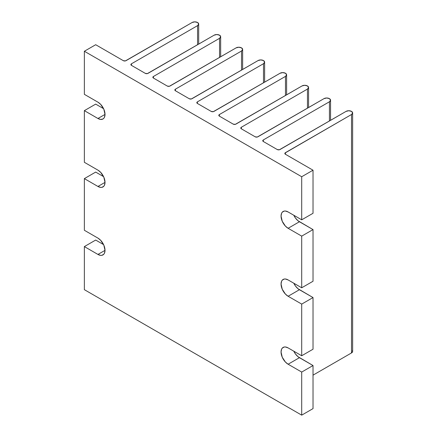 <?xml version="1.0" encoding="UTF-8"?>
<svg xmlns="http://www.w3.org/2000/svg" width="437" height="437" viewBox="0 0 437 437"><rect width="100%" height="100%" fill="white"/><g stroke="black" fill="none" stroke-linecap="round" stroke-linejoin="round"><path stroke-width="0.66" d="M192.127 22.5A3.84 2.218 180 0 1 197.562 22.5A3.84 2.218 180 0 1 198.688 24.068A3.84 2.218 180 0 1 197.562 25.636L197.562 44.743L197.562 25.636L131.455 63.802L131.455 65.37A1.923 1.109 180 0 1 130.892 64.589A1.923 1.109 180 0 1 131.455 63.802L197.562 25.636L198.688 24.068L197.562 22.5L194.847 21.85L192.127 22.5L126.02 60.667A1.923 1.109 180 0 1 123.305 60.667L95.687 44.721L84.363 51.255L301.705 176.734L301.705 219.816L288.12 211.972L285.416 211.033L284.197 211.082L282.247 212.207L281.592 213.24L281.057 216.053L282.247 221.269L285.416 226.104L288.12 228.289L301.705 236.127L301.705 287.786L288.12 279.942L285.416 279.003L284.197 279.052L282.247 280.177L281.592 281.209L281.057 284.023L282.247 289.239L285.416 294.074L288.12 296.259L301.705 304.097L301.705 355.756L288.12 347.912L285.416 346.973L284.197 347.022L282.247 348.147L281.592 349.179L281.057 351.993L282.247 357.209L285.416 362.044L288.12 364.223L301.705 372.067L301.705 415.15L84.363 289.671L84.363 246.588L97.948 254.432L100.652 255.372L101.87 255.323L103.82 254.197L104.476 253.165L105.011 250.352L103.82 245.135L100.652 240.301L97.948 238.116L84.363 230.277L84.363 178.618L97.948 186.462L100.652 187.402L101.87 187.353L103.82 186.228L104.476 185.195L105.011 182.382L103.82 177.165L100.652 172.331L97.948 170.151L84.363 162.307L84.363 110.648L97.948 118.493L100.652 119.432L102.941 118.99L103.82 118.258L104.476 117.225L105.011 114.412L103.82 109.195L100.652 104.361L97.948 102.182L84.363 94.337L84.363 51.255L84.363 94.337L97.948 102.182A9.991 5.768 60 0 1 104.476 110.982A9.991 5.768 60 0 1 102.941 118.99A9.991 5.768 60 0 1 97.948 118.493L105.011 114.412L97.948 118.493L84.363 110.648L84.363 162.307L97.948 170.151A9.991 5.768 60 0 1 104.476 178.952A9.991 5.768 60 0 1 102.941 186.954A9.991 5.768 60 0 1 97.948 186.462L105.011 182.382L97.948 186.462L84.363 178.618L84.363 230.277L97.948 238.116A9.991 5.768 60 0 1 104.476 246.921A9.991 5.768 60 0 1 102.941 254.924A9.991 5.768 60 0 1 97.948 254.432L105.011 250.352L97.948 254.432L84.363 246.588L84.363 289.671L301.705 415.15L301.705 372.067L313.023 365.534L313.023 408.617L301.705 415.15L313.023 408.617L313.023 365.534L298.061 356.739L295.516 354.052L293.801 351.195A9.991 5.768 -120 0 0 299.438 357.69L313.023 365.534L301.705 372.067L288.12 364.223L299.438 357.69L288.12 364.223A9.991 5.768 60 0 1 281.592 355.423A9.991 5.768 60 0 1 283.127 347.42A9.991 5.768 60 0 1 288.12 347.912L301.705 355.756L301.705 304.097L313.023 297.564L313.023 349.218L301.705 355.756L313.023 349.218L313.023 297.564L298.061 288.77L295.516 286.082L293.801 283.225A9.991 5.768 -120 0 0 299.438 289.72L313.023 297.564L301.705 304.097L288.12 296.259L299.438 289.72L288.12 296.259A9.991 5.768 60 0 1 281.592 287.453A9.991 5.768 60 0 1 283.127 279.451A9.991 5.768 60 0 1 288.12 279.942L301.705 287.786L301.705 236.127L313.023 229.594L313.023 281.253L301.705 287.786L313.023 281.253L313.023 229.594L298.061 220.8L295.516 218.112L293.801 215.255A9.991 5.768 -120 0 0 299.438 221.75L313.023 229.594L301.705 236.127L288.12 228.289L299.438 221.75L288.12 228.289A9.991 5.768 60 0 1 281.592 219.483A9.991 5.768 60 0 1 283.127 211.481A9.991 5.768 60 0 1 288.12 211.972L301.705 219.816L301.705 176.734L313.023 170.201L313.023 213.283L301.705 219.816L313.023 213.283L313.023 170.201L285.405 154.256A1.923 1.109 180 0 1 284.842 153.469A1.923 1.109 180 0 1 285.405 152.682L285.405 154.256L285.405 152.682L351.512 114.516L351.512 352.932L313.023 375.154L351.512 352.932A3.84 2.218 0 0 0 352.637 351.364L351.512 352.932L351.512 114.516L284.984 153.043L284.984 153.895L285.405 154.256L313.023 170.201L301.705 176.734L84.363 51.255L95.687 44.721L123.305 60.667L125.397 60.907L192.127 22.5M214.108 35.189A3.84 2.218 180 0 1 219.538 35.189A3.84 2.218 180 0 1 220.663 36.757A3.84 2.218 180 0 1 219.538 38.325L219.538 57.433L219.538 38.325L153.431 76.491L153.431 78.059A1.923 1.109 180 0 1 152.868 77.278A1.923 1.109 180 0 1 153.431 76.491L219.538 38.325L220.663 36.757L219.538 35.189L216.823 34.539L214.108 35.189L148.001 73.356A1.923 1.109 180 0 1 145.281 73.356L131.455 65.37L131.455 63.802L130.892 64.589L131.455 65.37L145.281 73.356L147.378 73.596L214.108 35.189M236.084 47.879A3.84 2.218 180 0 1 241.519 47.879A3.84 2.218 180 0 1 242.644 49.447A3.84 2.218 180 0 1 241.519 51.014L241.519 70.117L241.519 51.014L175.412 89.181L175.412 90.749A1.923 1.109 180 0 1 174.849 89.967A1.923 1.109 180 0 1 175.412 89.181L241.519 51.014L242.644 49.447L241.519 47.879L238.804 47.229L236.084 47.879L169.977 86.045A1.923 1.109 180 0 1 167.262 86.045L153.431 78.059L153.431 76.491L152.868 77.278L153.431 78.059L167.262 86.045L169.354 86.286L236.084 47.879M258.065 60.568A3.84 2.218 180 0 1 263.495 60.568A3.84 2.218 180 0 1 264.62 62.136A3.84 2.218 180 0 1 263.495 63.704L263.495 82.806L263.495 63.704L197.387 101.87L197.387 103.438A1.923 1.109 180 0 1 196.825 102.657A1.923 1.109 180 0 1 197.387 101.87L263.495 63.704L264.62 62.136L263.495 60.568L260.78 59.918L258.065 60.568L191.958 98.735A1.923 1.109 180 0 1 189.237 98.735L175.412 90.749L175.412 89.181L174.849 89.967L175.412 90.749L189.237 98.735L191.335 98.975L258.065 60.568M280.041 73.258A3.84 2.218 180 0 1 285.476 73.258A3.84 2.218 180 0 1 286.601 74.825A3.84 2.218 180 0 1 285.476 76.393L285.476 95.495L285.476 76.393L219.369 114.56L219.369 116.127A1.923 1.109 180 0 1 218.806 115.346A1.923 1.109 180 0 1 219.369 114.56L285.476 76.393L286.601 74.825L285.476 73.258L282.761 72.608L280.041 73.258L213.933 111.424A1.923 1.109 180 0 1 211.218 111.424L197.387 103.438L197.387 101.87L196.825 102.657L197.387 103.438L211.218 111.424L213.311 111.664L280.041 73.258M302.022 85.947A3.84 2.218 180 0 1 307.451 85.947A3.84 2.218 180 0 1 308.577 87.515A3.84 2.218 180 0 1 307.451 89.082L307.451 108.185L307.451 89.082L241.344 127.249L241.344 128.817A1.923 1.109 180 0 1 240.782 128.036A1.923 1.109 180 0 1 241.344 127.249L307.451 89.082L308.577 87.515L307.451 85.947L304.736 85.297L302.022 85.947L235.914 124.113A1.923 1.109 180 0 1 233.194 124.113L219.369 116.127L219.369 114.56L218.806 115.346L219.369 116.127L233.194 124.113L235.292 124.354L302.022 85.947M323.997 98.636A3.84 2.218 180 0 1 329.432 98.636A3.84 2.218 180 0 1 330.558 100.204A3.84 2.218 180 0 1 329.432 101.772L329.432 120.989L329.432 101.772L263.325 139.938L263.325 141.506A1.923 1.109 180 0 1 262.763 140.725A1.923 1.109 180 0 1 263.325 139.938L329.432 101.772L330.558 100.204L329.432 98.636L326.718 97.986L323.997 98.636L257.89 136.803A1.923 1.109 180 0 1 255.175 136.803L241.344 128.817L241.344 127.249L240.782 128.036L241.344 128.817L255.175 136.803L257.267 137.043L323.997 98.636M346.077 111.38A3.84 2.218 180 0 1 351.512 111.38A3.84 2.218 180 0 1 352.637 112.948A3.84 2.218 180 0 1 351.512 114.516L352.637 112.948L351.512 111.38L348.792 110.73L346.077 111.38L279.97 149.547A1.923 1.109 180 0 1 277.255 149.547L263.325 141.506L263.325 139.938L262.763 140.725L263.325 141.506L277.255 149.547L279.347 149.787L346.077 111.38M103.585 108.676L95.687 104.115L84.363 110.648L95.687 104.115L103.585 108.676M103.585 176.646L95.687 172.085L84.363 178.618L95.687 172.085L103.585 176.646M103.585 244.616L95.687 240.055L84.363 246.588L95.687 240.055L103.585 244.616M352.342 350.518L352.637 351.364L352.637 112.948M330.558 120.339L330.558 100.204M308.577 107.535L308.577 87.515M286.601 94.845L286.601 74.825M264.62 82.156L264.62 62.136M242.644 69.472L242.644 49.447M220.663 56.783L220.663 36.757M198.688 44.093L198.688 24.068"/></g></svg>
